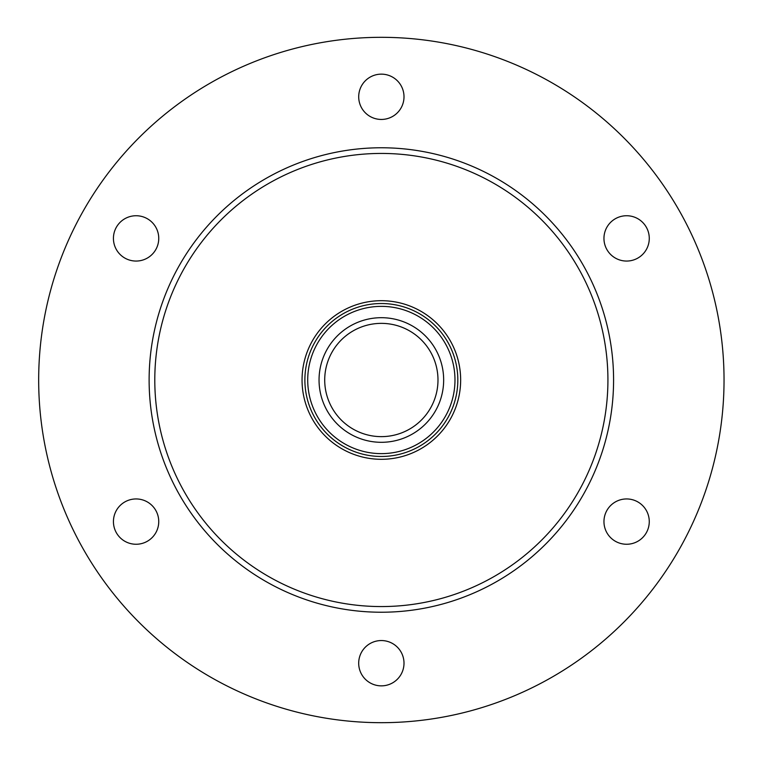 <?xml version="1.0" encoding="UTF-8"?>
<svg xmlns="http://www.w3.org/2000/svg" width="760" height="760" viewBox="0 0 760 760"><rect width="100%" height="100%" fill="white"/><g stroke="black" fill="none" stroke-linecap="round" stroke-linejoin="round"><path stroke-width="1.14" d="M154.793 380A226.565 226.565 0 0 1 494.636 183.787A226.565 226.565 0 0 1 494.636 576.213A226.565 226.565 0 0 1 154.793 380M149.121 380A232.227 232.227 0 0 0 497.467 581.115A232.227 232.227 0 0 0 497.467 178.885A232.227 232.227 0 0 0 149.121 380M38.675 380A342.674 342.674 0 0 0 552.691 676.77A342.674 342.674 0 0 0 552.691 83.23A342.674 342.674 0 0 0 38.675 380M358.691 663.204A22.657 22.657 0 0 1 392.683 643.587A22.657 22.657 0 0 1 392.683 682.822A22.657 22.657 0 0 1 358.691 663.204M615.286 541.225A22.657 22.657 0 0 1 615.286 501.98A22.657 22.657 0 0 1 649.268 521.597A22.657 22.657 0 0 1 615.286 541.225M637.944 258.02A22.657 22.657 0 0 1 603.953 238.402A22.657 22.657 0 0 1 637.944 218.775A22.657 22.657 0 0 1 637.944 258.02M404.006 96.795A22.657 22.657 0 0 1 370.025 116.413A22.657 22.657 0 0 1 370.025 77.178A22.657 22.657 0 0 1 404.006 96.795M147.421 218.775A22.657 22.657 0 0 1 147.421 258.02A22.657 22.657 0 0 1 113.43 238.402A22.657 22.657 0 0 1 147.421 218.775M124.764 501.98A22.657 22.657 0 0 1 158.745 521.597A22.657 22.657 0 0 1 124.764 541.225A22.657 22.657 0 0 1 124.764 501.98M324.71 380A56.639 56.639 0 0 1 409.668 330.952A56.639 56.639 0 0 1 409.668 429.048A56.639 56.639 0 0 1 324.71 380M319.048 380A62.301 62.301 0 0 0 412.499 433.96A62.301 62.301 0 0 0 412.499 326.04A62.301 62.301 0 0 0 319.048 380M307.714 380A73.635 73.635 0 0 0 418.171 443.764A73.635 73.635 0 0 0 418.171 316.236A73.635 73.635 0 0 0 307.714 380M304.883 380A76.465 76.465 0 0 1 419.587 313.776A76.465 76.465 0 0 1 419.587 446.224A76.465 76.465 0 0 1 304.883 380M302.052 380A79.296 79.296 0 0 0 421.002 448.675A79.296 79.296 0 0 0 421.002 311.324A79.296 79.296 0 0 0 302.052 380"/></g></svg>

